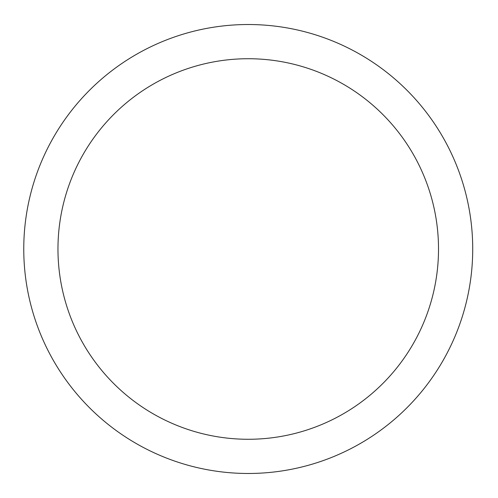 <?xml version="1.0" encoding="UTF-8"?>
<svg xmlns="http://www.w3.org/2000/svg" width="498" height="498" viewBox="0 0 498 498"><rect width="100%" height="100%" fill="white"/><g stroke="black" fill="none" stroke-linecap="round" stroke-linejoin="round"><path stroke-width="0.75" d="M438.514 249A190.273 190.273 0 0 0 153.104 84.218A190.273 190.273 0 0 0 153.104 413.782A190.273 190.273 0 0 0 438.514 249M472.72 249A224.48 224.48 0 0 0 136.004 54.593A224.48 224.48 0 0 0 136.004 443.407A224.48 224.48 0 0 0 472.72 249"/></g></svg>
